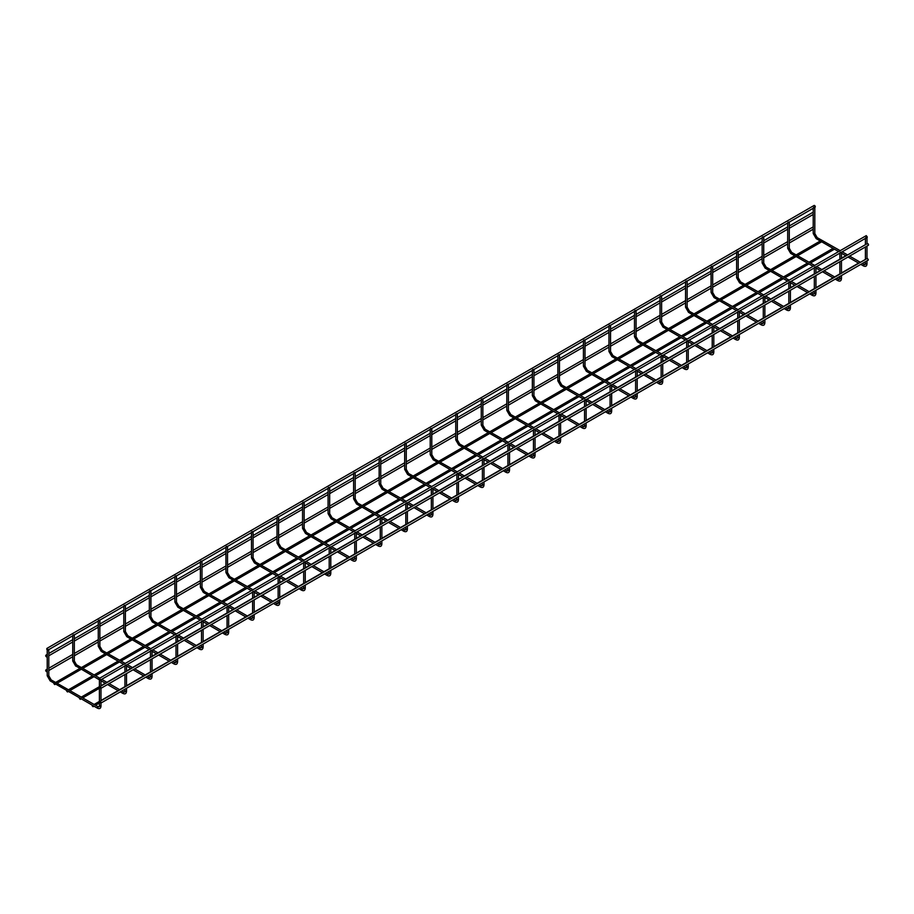 <?xml version="1.0" encoding="UTF-8"?>
<svg xmlns="http://www.w3.org/2000/svg" width="914" height="914" viewBox="0 0 914 914"><rect width="100%" height="100%" fill="white"/><g stroke="black" fill="none" stroke-linecap="round" stroke-linejoin="round"><path stroke-width="1.37" d="M865.649 237.674L866.998 237.343M813.46 207.535L814.808 207.215M840.115 252.413L841.463 252.081M787.925 222.273L789.273 221.953M814.58 267.151L815.939 266.831M762.39 237.023L763.738 236.692M789.045 281.9L790.404 281.569M736.855 251.761L738.204 251.441M763.51 296.639L764.869 296.307M711.321 266.5L712.68 266.18M737.975 311.377L739.335 311.057M685.786 281.249L687.145 280.918M712.44 326.115L713.8 325.795M660.251 295.987L661.61 295.668M686.905 340.865L688.265 340.534M634.716 310.726L636.075 310.406M661.37 355.603L662.73 355.283M609.181 325.475L610.541 325.144M635.836 370.341L637.195 370.021M583.646 340.214L585.006 339.894M610.312 385.091L611.66 384.76M558.111 354.952L559.471 354.632M584.777 399.829L586.125 399.509M532.576 369.702L533.936 369.37M559.242 414.568L560.59 414.248M507.053 384.44L508.401 384.12M533.707 429.317L535.056 428.986M481.518 399.178L482.866 398.858M508.173 444.055L509.532 443.736M455.983 413.928L457.331 413.596M482.638 458.794L483.997 458.474M430.448 428.666L431.796 428.346M457.103 473.543L458.462 473.212M404.913 443.404L406.273 443.084M431.568 488.282L432.928 487.962M379.379 458.154L380.738 457.823M406.033 503.02L407.393 502.7M353.844 472.892L355.203 472.561M380.498 517.77L381.858 517.438M328.309 487.63L329.668 487.311M354.963 532.508L356.323 532.188M302.774 502.38L304.134 502.049M329.428 547.246L330.788 546.926M277.239 517.118L278.599 516.787M303.894 561.996L305.253 561.664M251.704 531.857L253.064 531.537M278.37 576.734L279.718 576.403M226.169 546.595L227.529 546.275M252.835 591.472L254.183 591.152M200.634 561.345L201.994 561.013M227.3 606.222L228.649 605.891M175.111 576.083L176.459 575.763M201.766 620.96L203.125 620.629M149.576 590.821L150.924 590.501M176.231 635.698L177.59 635.379M124.041 605.571L125.389 605.239M150.696 650.437L152.055 650.117M98.506 620.309L99.866 619.989M125.161 665.186L126.52 664.855M72.971 635.047L74.331 634.727M100.277 680.062L100.986 679.605M48.088 649.923L48.796 649.466M79.415 698.433L80.272 699.336L79.415 698.433M66.653 691.064L67.499 691.967L66.653 691.064M92.188 705.802L93.034 706.705L92.188 705.802M99.957 686.94A0.994 0.571 -120 0 0 101.157 688.208A0.994 0.571 -120 0 0 99.957 686.94M867.1 244.038A0.994 0.571 60 0 1 868.3 244.152A0.994 0.571 60 0 1 868.3 245.306L101.157 688.208M99.957 701.689A0.994 0.571 -120 0 0 101.157 702.946A0.994 0.571 -120 0 0 99.957 701.689M867.1 258.776A0.994 0.571 60 0 1 868.3 260.044L101.157 702.946M98.929 678.976A0.994 0.571 -120 0 0 100.129 680.245A0.994 0.571 -120 0 0 99.135 678.519A0.994 0.571 -120 0 0 98.929 678.976M866.072 236.075A0.994 0.571 60 0 1 867.26 237.332L866.94 237.526M53.88 683.695L54.737 684.586L53.88 683.695M45.7 670.362A0.994 0.571 -120 0 0 46.9 671.619A0.994 0.571 -120 0 0 45.7 670.362M45.7 655.612A0.994 0.571 -120 0 0 46.9 656.88A0.994 0.571 -120 0 0 45.7 655.612M46.74 648.837A0.994 0.571 -120 0 0 47.928 650.105A0.994 0.571 -120 0 0 46.74 648.837M813.871 205.936A0.994 0.571 60 0 1 815.071 206.061A0.994 0.571 60 0 1 815.071 207.204L814.751 207.387M865.649 263.323L865.649 263.975L866.998 263.643L866.998 260.798M862.382 263.461L864.05 264.432L863.262 265.803C865.592 266.991 866.838 266.271 866.998 263.643M840.206 250.665L816.568 237.286L816.168 238.623L838.618 251.578M816.967 237.252L814.808 233.516L813.22 233.516L816.168 238.623M840.115 278.062L840.115 278.713L841.463 278.382L841.463 275.537M836.847 278.21L838.515 279.17L837.727 280.552C840.057 281.74 841.303 281.009 841.463 278.382M814.671 265.403L791.033 252.024L790.633 253.361L813.083 266.328M791.433 251.99L789.273 248.254L787.685 248.254L790.633 253.361M814.58 292.8L814.58 293.451L815.939 293.131L815.939 290.275M811.312 292.948L812.98 293.92L812.192 295.291C814.523 296.479 815.768 295.759 815.939 293.131M789.136 280.152L765.498 266.774L765.109 268.11L787.548 281.066M765.898 266.728L763.738 262.992L762.15 262.992L765.109 268.11M789.045 307.55L789.045 308.189L790.404 307.869L790.404 305.025M785.777 307.687L787.445 308.658L786.657 310.029C788.988 311.217 790.233 310.497 790.404 307.869M763.601 294.891L739.963 281.512L739.575 282.849L762.013 295.805M740.363 281.478L738.204 277.742L736.615 277.742L739.575 282.849M763.51 322.288L763.51 322.939L764.869 322.608L764.869 319.763M760.242 322.436L761.91 323.396L761.122 324.778C763.453 325.967 764.698 325.235 764.869 322.608M738.066 309.629L714.44 296.25L714.04 297.587L736.478 310.554M714.828 296.216L712.68 292.48L711.081 292.48L714.04 297.587M737.975 337.026L737.975 337.677L739.335 337.357L739.335 334.501M734.707 337.175L736.387 338.146L735.587 339.517C737.918 340.705 739.163 339.985 739.335 337.357M712.532 324.379L688.905 311L688.505 312.337L710.943 325.293M689.293 310.954L687.145 307.218L685.557 307.218L688.505 312.337M712.44 351.776L712.44 352.416L713.8 352.096L713.8 349.251M709.173 351.913L710.852 352.884L710.052 354.255C712.383 355.443 713.64 354.723 713.8 352.096M687.008 339.117L663.37 325.738L662.97 327.075L685.409 340.031M663.758 325.704L661.61 321.968L660.022 321.968L662.97 327.075M686.905 366.514L686.905 367.165L688.265 366.834L688.265 363.989M683.638 366.663L685.317 367.622L684.517 369.005C686.848 370.181 688.105 369.462 688.265 366.834M661.473 353.855L637.835 340.476L637.435 341.813L659.885 354.769M638.235 340.442L636.075 336.706L634.487 336.706L637.435 341.813M661.37 381.252L661.37 381.903L662.73 381.584L662.73 378.727M658.103 381.401L659.782 382.36L658.983 383.743C661.313 384.931 662.57 384.211 662.73 381.584M635.938 368.605L612.3 355.226L611.9 356.563L634.35 369.519M612.7 355.18L610.541 351.444L608.952 351.444L611.9 356.563M635.836 396.002L635.836 396.642L637.195 396.322L637.195 393.477M632.568 396.139L634.247 397.11L633.448 398.481C635.79 399.669 637.035 398.95 637.195 396.322M610.403 383.343L586.765 369.964L586.365 371.301L608.815 384.257M587.165 369.919L585.006 366.194L583.418 366.194L586.365 371.301M610.312 410.74L610.312 411.391L611.66 411.06L611.66 408.215M607.033 410.889L608.713 411.848L607.913 413.231C610.255 414.408 611.5 413.688 611.66 411.06M584.869 398.081L561.23 384.703L560.83 386.039L583.281 398.995M561.63 384.668L559.471 380.932L557.883 380.932L560.83 386.039M584.777 425.478L584.777 426.13L586.125 425.81L586.125 422.954M581.51 425.627L583.178 426.587L582.389 427.969C584.72 429.157 585.965 428.438 586.125 425.81M559.334 412.82L535.695 399.452L535.296 400.789L557.746 413.745M536.095 399.407L533.936 395.671L532.348 395.671L535.296 400.789M559.242 440.228L559.242 440.868L560.59 440.548L560.59 437.692M555.975 440.365L557.643 441.336L556.855 442.707C559.185 443.896 560.431 443.176 560.59 440.548M533.799 427.569L510.161 414.191L509.761 415.527L532.211 428.483M510.56 414.145L508.401 410.42L506.813 410.42L509.761 415.527M533.707 454.966L533.707 455.618L535.056 455.286L535.056 452.441M530.44 455.103L532.108 456.075L531.32 457.457C533.65 458.634 534.896 457.914 535.056 455.286M508.264 442.307L484.626 428.929L484.226 430.266L506.676 443.221M485.026 428.894L482.866 425.159L481.278 425.159L484.226 430.266M508.173 469.705L508.173 470.356L509.532 470.036L509.532 467.18M504.905 469.853L506.573 470.813L505.785 472.195C508.115 473.383 509.361 472.664 509.532 470.036M482.729 457.046L459.091 443.667L458.702 445.004L481.141 457.971M459.491 443.633L457.331 439.897L455.743 439.897L458.702 445.004M482.638 484.454L482.638 485.094L483.997 484.774L483.997 481.918M479.37 484.591L481.038 485.563L480.25 486.934C482.581 488.122 483.826 487.402 483.997 484.774M457.194 471.795L433.556 458.417L433.167 459.753L455.606 472.709M433.956 458.371L431.796 454.635L430.208 454.635L433.167 459.753M457.103 499.193L457.103 499.844L458.462 499.512L458.462 496.668M453.835 499.33L455.503 500.301L454.715 501.672C457.046 502.86 458.291 502.14 458.462 499.512M431.659 486.534L408.021 473.155L407.633 474.492L430.071 487.448M408.421 473.121L406.273 469.385L404.673 469.385L407.633 474.492M431.568 513.931L431.568 514.582L432.928 514.262L432.928 511.406M428.3 514.079L429.98 515.039L429.18 516.421C431.511 517.61 432.756 516.89 432.928 514.262M406.124 501.272L382.498 487.893L382.098 489.23L404.536 502.197M382.886 487.859L380.738 484.123L379.15 484.123L382.098 489.23M406.033 528.669L406.033 529.32L407.393 529L407.393 526.144M402.766 528.818L404.445 529.789L403.645 531.16C405.976 532.348 407.233 531.628 407.393 529M380.601 516.022L356.963 502.643L356.563 503.98L379.002 516.936M357.351 502.597L355.203 498.861L353.615 498.861L356.563 503.98M380.498 543.419L380.498 544.07L381.858 543.739L381.858 540.894M377.231 543.556L378.91 544.527L378.11 545.898C380.441 547.086 381.698 546.366 381.858 543.739M355.066 530.76L331.428 517.381L331.028 518.718L353.478 531.674M331.828 517.347L329.668 513.611L328.08 513.611L331.028 518.718M354.963 558.157L354.963 558.808L356.323 558.477L356.323 555.632M351.696 558.305L353.375 559.265L352.576 560.648C354.906 561.836 356.163 561.116 356.323 558.477M329.531 545.498L305.893 532.119L305.493 533.456L327.943 546.423M306.293 532.085L304.134 528.349L302.545 528.349L305.493 533.456M329.428 572.895L329.428 573.546L330.788 573.227L330.788 570.37M326.161 573.044L327.84 574.015L327.041 575.386C329.383 576.574 330.628 575.854 330.788 573.227M303.996 560.248L280.358 546.869L279.958 548.206L302.408 561.162M280.758 546.823L278.599 543.087L277.011 543.087L279.958 548.206M303.894 587.645L303.894 588.296L305.253 587.965L305.253 585.12M300.626 587.782L302.306 588.753L301.506 590.124C303.848 591.312 305.093 590.593 305.253 587.965M278.462 574.986L254.823 561.607L254.423 562.944L276.873 575.9M255.223 561.573L253.064 557.837L251.476 557.837L254.423 562.944M278.37 602.383L278.37 603.034L279.718 602.703L279.718 599.858M275.103 602.532L276.771 603.491L275.971 604.874C278.313 606.062 279.558 605.331 279.718 602.703M252.927 589.724L229.288 576.346L228.888 577.682L251.339 590.65M229.688 576.311L227.529 572.575L225.941 572.575L228.888 577.682M252.835 617.121L252.835 617.773L254.183 617.453L254.183 614.596M249.568 617.27L251.236 618.241L250.447 619.612C252.778 620.8 254.023 620.08 254.183 617.453M227.392 604.474L203.753 591.095L203.354 592.432L225.804 605.388M204.153 591.05L201.994 587.314L200.406 587.314L203.354 592.432M227.3 631.871L227.3 632.511L228.649 632.191L228.649 629.346M224.033 632.008L225.701 632.979L224.913 634.35C227.243 635.538 228.489 634.819 228.649 632.191M201.857 619.212L178.219 605.833L177.819 607.17L200.269 620.126M178.618 605.799L176.459 602.063L174.871 602.063L177.819 607.17M201.766 646.609L201.766 647.261L203.125 646.929L203.125 644.084M198.498 646.758L200.166 647.718L199.378 649.1C201.708 650.288 202.954 649.557 203.125 646.929M176.322 633.95L152.684 620.572L152.295 621.908L174.734 634.876M153.084 620.537L150.924 616.801L149.336 616.801L152.295 621.908M176.231 661.348L176.231 661.999L177.59 661.679L177.59 658.823M172.963 661.496L174.631 662.467L173.843 663.838C176.173 665.026 177.419 664.307 177.59 661.679M150.787 648.7L127.149 635.321L126.76 636.658L149.199 649.614M127.549 635.276L125.389 631.54L123.801 631.54L126.76 636.658M150.696 676.097L150.696 676.737L152.055 676.417L152.055 673.572M147.428 676.234L149.096 677.205L148.308 678.576C150.639 679.765 151.884 679.045 152.055 676.417M125.252 663.438L101.614 650.06L101.225 651.396L123.664 664.352M102.014 650.025L99.866 646.289L98.266 646.289L101.225 651.396M125.161 690.835L125.161 691.487L126.52 691.155L126.52 688.311M121.893 690.984L123.573 691.944L122.773 693.326C125.104 694.503 126.349 693.783 126.52 691.155M99.717 678.177L76.479 664.764L75.519 665.769L99.135 679.673M76.479 664.764L74.331 661.028L72.743 661.028L75.691 666.135M99.626 705.574L99.626 706.225L100.986 705.905L100.986 702.992M97.238 708.064L50.156 680.884L50.556 679.548L98.038 706.682L97.238 708.064C99.569 709.253 100.826 708.533 100.986 705.905M50.944 679.502L48.796 675.766L47.208 675.766L50.156 680.884M866.998 258.502L866.998 246.049M866.998 243.764L866.998 237.491M864.05 264.432L865.067 264.614L865.409 261.712M865.409 259.416L865.409 246.974M865.409 244.678L865.409 238.405M841.463 253.224L846.033 255.863M848.021 257.005L858.806 263.232M860.794 264.386L863.262 265.803M842.194 251.807L847.621 254.949M849.609 256.091L860.394 262.318M813.22 208.278L813.22 233.516M814.808 207.352L814.808 233.516M841.463 273.24L841.463 260.798M841.463 258.502L841.463 252.23M838.515 279.17L839.532 279.353L839.875 276.451M839.875 274.166L839.875 261.712M839.875 259.416L839.875 253.144M815.939 267.973L820.498 270.601M822.486 271.755L833.271 277.982M835.259 279.124L837.727 280.552M816.659 266.557L822.086 269.687M824.074 270.841L834.859 277.056M787.685 223.016L787.685 248.254M789.273 222.102L789.273 248.254M815.939 287.99L815.939 275.537M815.939 273.24L815.939 266.968M812.98 293.92L813.997 294.091L814.34 291.2M814.34 288.904L814.34 276.451M814.34 274.166L814.34 267.893M790.404 282.712L794.963 285.351M796.951 286.493L807.736 292.72M809.724 293.862L812.192 295.291M791.124 281.295L796.551 284.425M798.539 285.579L809.324 291.806M762.15 237.754L762.15 262.992M763.738 236.84L763.738 262.992M790.404 302.728L790.404 290.275M790.404 287.99L790.404 281.718M787.445 308.658L788.462 308.841L788.816 305.939M788.816 303.642L788.816 291.2M788.816 288.904L788.816 282.632M764.869 297.45L769.428 300.089M771.416 301.232L782.201 307.458M784.189 308.612L786.657 310.029M765.589 296.033L771.028 299.175M773.004 300.318L783.789 306.544M736.615 252.493L736.615 277.742M738.204 251.578L738.204 277.742M764.869 317.466L764.869 305.025M764.869 302.728L764.869 296.456M761.91 323.396L762.927 323.579L763.281 320.677M763.281 318.38L763.281 305.939M763.281 303.642L763.281 297.37M739.335 312.2L743.905 314.827M745.881 315.981L756.666 322.208M758.654 323.35L761.122 324.778M740.054 310.783L745.493 313.913M747.469 315.056L758.254 321.282M711.081 267.242L711.081 292.48M712.68 266.328L712.68 292.48M739.335 332.216L739.335 319.763M739.335 317.466L739.335 311.194M736.387 338.146L737.392 338.317L737.747 335.427M737.747 333.13L737.747 320.677M737.747 318.38L737.747 312.12M713.8 326.938L718.37 329.577M720.346 330.719L731.131 336.946M733.119 338.089L735.587 339.517M714.519 325.521L719.958 328.652M721.946 329.805L732.72 336.032M685.557 281.98L685.557 307.218M687.145 281.066L687.145 307.218M713.8 346.954L713.8 334.501M713.8 332.216L713.8 325.944M710.852 352.884L711.857 353.067L712.212 350.165M712.212 347.868L712.212 335.427M712.212 333.13L712.212 326.858M688.265 341.676L692.835 344.315M694.823 345.458L705.597 351.684M707.585 352.838L710.052 354.255M688.985 340.259L694.423 343.401M696.411 344.544L707.185 350.77M660.022 296.719L660.022 321.968M661.61 295.805L661.61 321.968M688.265 361.693L688.265 349.251M688.265 346.954L688.265 340.682M685.317 367.622L686.323 367.805L686.677 364.903M686.677 362.607L686.677 350.165M686.677 347.868L686.677 341.596M662.73 356.426L667.3 359.053M669.288 360.207L680.062 366.434M682.05 367.577L684.517 369.005M663.45 355.009L668.888 358.139M670.876 359.282L681.65 365.509M634.487 311.468L634.487 336.706M636.075 310.543L636.075 336.706M662.73 376.431L662.73 363.989M662.73 361.693L662.73 355.42M659.782 382.36L660.788 382.543L661.142 379.641M661.142 377.356L661.142 364.903M661.142 362.607L661.142 356.334M637.195 371.164L641.765 373.803M643.753 374.946L654.527 381.172M656.515 382.315L658.983 383.743M637.926 369.747L643.353 372.878M645.341 374.032L656.115 380.258M608.952 326.207L608.952 351.444M610.541 325.293L610.541 351.444M637.195 391.181L637.195 378.727M637.195 376.431L637.195 370.17M634.247 397.11L635.253 397.282L635.607 394.391M635.607 392.095L635.607 379.641M635.607 377.356L635.607 371.084M611.66 385.902L616.23 388.541M618.218 389.684L628.992 395.911M630.98 397.064L633.448 398.481M612.391 384.486L617.818 387.627M619.806 388.77L630.591 394.997M583.418 340.945L583.418 366.194M585.006 340.031L585.006 366.194M611.66 405.919L611.66 393.477M611.66 391.181L611.66 384.908M608.713 411.848L609.718 412.031L610.072 409.129M610.072 406.833L610.072 394.391M610.072 392.095L610.072 385.822M586.125 400.64L590.695 403.28M592.683 404.434L603.469 410.649M605.445 411.803L607.913 413.231M586.857 399.235L592.283 402.366M594.271 403.508L605.057 409.735M557.883 355.695L557.883 380.932M559.471 354.769L559.471 380.932M586.125 420.657L586.125 408.215M586.125 405.919L586.125 399.647M583.178 426.587L584.195 426.769L584.537 423.868M584.537 421.583L584.537 409.129M584.537 406.833L584.537 400.561M560.59 415.39L565.16 418.029M567.148 419.172L577.934 425.398M579.91 426.541L582.389 427.969M561.322 413.973L566.749 417.104M568.737 418.258L579.522 424.473M532.348 370.433L532.348 395.671M533.936 369.519L533.936 395.671M560.59 435.407L560.59 422.954M560.59 420.657L560.59 414.385M557.643 441.336L558.66 441.508L559.002 438.617M559.002 436.321L559.002 423.868M559.002 421.583L559.002 415.31M535.056 430.128L539.626 432.768M541.614 433.91L552.399 440.137M554.387 441.279L556.855 442.707M535.787 428.712L541.214 431.854M543.202 432.996L553.987 439.223M506.813 385.171L506.813 410.42M508.401 384.257L508.401 410.42M535.056 450.145L535.056 437.692M535.056 435.407L535.056 429.134M532.108 456.075L533.125 456.257L533.468 453.355M533.468 451.059L533.468 438.617M533.468 436.321L533.468 430.048M509.532 444.867L514.091 447.506M516.079 448.66L526.864 454.875M528.852 456.029L531.32 457.457M510.252 443.45L515.679 446.592M517.667 447.734L528.452 453.961M481.278 399.921L481.278 425.159M482.866 398.995L482.866 425.159M509.532 464.883L509.532 452.441M509.532 450.145L509.532 443.873M506.573 470.813L507.59 470.996L507.933 468.094M507.933 465.809L507.933 453.355M507.933 451.059L507.933 444.787M483.997 459.616L488.556 462.256M490.544 463.398L501.329 469.625M503.317 470.767L505.785 472.195M484.717 458.2L490.144 461.33M492.132 462.484L502.917 468.699M455.743 414.659L455.743 439.897M457.331 413.745L457.331 439.897M483.997 479.633L483.997 467.18M483.997 464.883L483.997 458.611M481.038 485.563L482.055 485.734L482.409 482.843M482.409 480.547L482.409 468.094M482.409 465.809L482.409 459.536M458.462 474.355L463.021 476.994M465.009 478.136L475.794 484.363M477.782 485.505L480.25 486.934M459.182 472.938L464.62 476.08M466.597 477.222L477.382 483.449M430.208 429.397L430.208 454.635M431.796 428.483L431.796 454.635M458.462 494.371L458.462 481.918M458.462 479.633L458.462 473.361M455.503 500.301L456.52 500.484L456.874 497.582M456.874 495.285L456.874 482.843M456.874 480.547L456.874 474.275M432.928 489.093L437.498 491.732M439.474 492.886L450.259 499.101M452.247 500.255L454.715 501.672M433.647 487.676L439.086 490.818M441.062 491.961L451.847 498.187M404.673 444.147L404.673 469.385M406.273 443.221L406.273 469.385M432.928 509.109L432.928 496.668M432.928 494.371L432.928 488.099M429.98 515.039L430.985 515.222L431.339 512.32M431.339 510.035L431.339 497.582M431.339 495.285L431.339 489.013M407.393 503.843L411.963 506.482M413.939 507.624L424.724 513.851M426.712 514.993L429.18 516.421M408.112 502.426L413.551 505.556M415.539 506.71L426.312 512.925M379.15 458.885L379.15 484.123M380.738 457.971L380.738 484.123M407.393 523.859L407.393 511.406M407.393 509.109L407.393 502.837M404.445 529.789L405.45 529.96L405.805 527.07M405.805 524.773L405.805 512.32M405.805 510.035L405.805 503.763M381.858 518.581L386.428 521.22M388.416 522.362L399.19 528.589M401.177 529.732L403.645 531.16M382.578 517.164L388.016 520.306M390.004 521.448L400.778 527.675M353.615 473.623L353.615 498.861M355.203 472.709L355.203 498.861M381.858 538.597L381.858 526.144M381.858 523.859L381.858 517.587M378.91 544.527L379.916 544.71L380.27 541.808M380.27 539.511L380.27 527.07M380.27 524.773L380.27 518.501M356.323 533.319L360.893 535.958M362.881 537.112L373.655 543.327M375.643 544.481L378.11 545.898M357.043 531.902L362.481 535.044M364.469 536.187L375.243 542.413M328.08 488.373L328.08 513.611M329.668 487.448L329.668 513.611M356.323 553.336L356.323 540.894M356.323 538.597L356.323 532.325M353.375 559.265L354.381 559.448L354.735 556.546M354.735 554.261L354.735 541.808M354.735 539.511L354.735 533.239M330.788 548.069L335.358 550.696M337.346 551.85L348.12 558.077M350.108 559.219L352.576 560.648M331.519 546.652L336.946 549.782M338.934 550.936L349.708 557.152M302.545 503.111L302.545 528.349M304.134 502.197L304.134 528.349M330.788 568.085L330.788 555.632M330.788 553.336L330.788 547.063M327.84 574.015L328.846 574.186L329.2 571.296M329.2 568.999L329.2 556.546M329.2 554.261L329.2 547.989M305.253 562.807L309.823 565.446M311.811 566.589L322.585 572.815M324.573 573.958L327.041 575.386M305.984 561.39L311.411 564.532M313.399 565.675L324.184 571.901M277.011 517.85L277.011 543.087M278.599 516.936L278.599 543.087M305.253 582.824L305.253 570.37M305.253 568.085L305.253 561.813M302.306 588.753L303.311 588.936L303.665 586.034M303.665 583.738L303.665 571.296M303.665 568.999L303.665 562.727M279.718 577.545L284.288 580.184M286.276 581.327L297.061 587.553M299.038 588.707L301.506 590.124M280.449 576.128L285.876 579.27M287.864 580.413L298.649 586.639M251.476 532.599L251.476 557.837M253.064 531.674L253.064 557.837M279.718 597.562L279.718 585.12M279.718 582.824L279.718 576.551M276.771 603.491L277.787 603.674L278.13 600.772M278.13 598.487L278.13 586.034M278.13 583.738L278.13 577.465M254.183 592.295L258.753 594.923M260.741 596.077L271.527 602.303M273.503 603.446L275.971 604.874M254.915 590.878L260.341 594.009M262.329 595.163L273.115 601.378M225.941 547.337L225.941 572.575M227.529 546.423L227.529 572.575M254.183 612.311L254.183 599.858M254.183 597.562L254.183 591.289M251.236 618.241L252.253 618.412L252.595 615.522M252.595 613.225L252.595 600.772M252.595 598.487L252.595 592.215M228.649 607.033L233.219 609.672M235.206 610.815L245.992 617.041M247.98 618.184L250.447 619.612M229.38 605.616L234.807 608.747M236.795 609.901L247.58 616.127M200.406 562.076L200.406 587.314M201.994 561.162L201.994 587.314M228.649 627.05L228.649 614.596M228.649 612.311L228.649 606.039M225.701 632.979L226.718 633.162L227.06 630.26M227.06 627.964L227.06 615.522M227.06 613.225L227.06 606.953M203.125 621.771L207.684 624.411M209.672 625.553L220.457 631.78M222.445 632.934L224.913 634.35M203.845 620.355L209.272 623.497M211.26 624.639L222.045 630.866M174.871 576.814L174.871 602.063M176.459 575.9L176.459 602.063M203.125 641.788L203.125 629.346M203.125 627.05L203.125 620.777M200.166 647.718L201.183 647.9L201.526 644.998M201.526 642.702L201.526 630.26M201.526 627.964L201.526 621.691M177.59 636.521L182.149 639.149M184.137 640.303L194.922 646.529M196.91 647.672L199.378 649.1M178.31 635.104L183.737 638.235M185.725 639.377L196.51 645.604M149.336 591.564L149.336 616.801M150.924 590.65L150.924 616.801M177.59 656.538L177.59 644.084M177.59 641.788L177.59 635.516M174.631 662.467L175.648 662.639L176.002 659.748M176.002 657.452L176.002 644.998M176.002 642.702L176.002 636.441M152.055 651.259L156.614 653.898M158.602 655.041L169.387 661.268M171.375 662.41L173.843 663.838M152.775 649.843L158.213 652.973M160.19 654.127L170.975 660.354M123.801 606.302L123.801 631.54M125.389 605.388L125.389 631.54M152.055 671.276L152.055 658.823M152.055 656.538L152.055 650.265M149.096 677.205L150.113 677.388L150.467 674.486M150.467 672.19L150.467 659.748M150.467 657.452L150.467 651.179M126.52 665.998L131.09 668.637M133.067 669.779L143.852 676.006M145.84 677.16L148.308 678.576M127.24 664.581L132.679 667.723M134.655 668.865L145.44 675.092M98.266 621.04L98.266 646.289M99.866 620.126L99.866 646.289M126.52 686.014L126.52 673.572M126.52 671.276L126.52 665.004M123.573 691.944L124.578 692.126L124.932 689.225M124.932 686.928L124.932 674.486M124.932 672.19L124.932 665.918M100.986 680.747L105.556 683.375M107.532 684.529L118.317 690.756M120.305 691.898L122.773 693.326M101.705 679.331L107.144 682.461M109.132 683.603L119.905 689.83M72.743 635.79L72.743 661.028M74.331 634.864L74.331 661.028M100.986 700.752L100.986 688.253M100.986 686.014L100.986 679.742M98.038 706.682L99.043 706.865L99.398 705.905L99.398 680.016M47.208 649.877L47.208 675.766M48.796 649.614L48.796 675.766M845.804 255.726L841.463 258.228M839.875 259.153L821.857 269.55M820.269 270.475L815.939 272.978M814.34 273.892L796.323 284.3M794.734 285.214L790.404 287.716M788.816 288.63L770.788 299.038M769.2 299.952L764.869 302.454M763.281 303.368L745.253 313.776M743.665 314.702L739.335 317.204M737.747 318.118L719.718 328.526M718.13 329.44L713.8 331.942M712.212 332.856L694.183 343.264M692.595 344.178L688.265 346.68M686.677 347.594L668.648 358.002M667.06 358.916L662.73 361.418M661.142 362.344L643.113 372.752M641.525 373.666L637.195 376.168M635.607 377.082L617.59 387.49M615.99 388.404L611.66 390.906M610.072 391.82L592.055 402.229M590.467 403.143L586.125 405.645M584.537 406.57L566.52 416.967M564.932 417.892L560.59 420.394M559.002 421.308L540.985 431.716M539.397 432.63L535.056 435.133M533.468 436.047L515.45 446.455M513.862 447.369L509.532 449.871M507.933 450.796L489.915 461.193M488.327 462.118L483.997 464.62M482.409 465.534L464.381 475.943M462.792 476.857L458.462 479.359M456.874 480.273L438.846 490.681M437.258 491.595L432.928 494.097M431.339 495.022L413.311 505.419M411.723 506.345L407.393 508.847M405.805 509.761L387.776 520.169M386.188 521.083L381.858 523.585M380.27 524.499L362.241 534.907M360.653 535.821L356.323 538.323M354.735 539.249L336.706 549.645M335.118 550.571L330.788 553.073M329.2 553.987L311.183 564.395M309.583 565.309L305.253 567.811M303.665 568.725L285.648 579.133M284.06 580.047L279.718 582.549M278.13 583.475L260.113 593.871M258.525 594.797L254.183 597.299M252.595 598.213L234.578 608.621M232.99 609.535L228.649 612.037M227.06 612.951L209.043 623.359M207.455 624.273L203.125 626.776M201.526 627.69L183.508 638.098M181.92 639.023L177.59 641.525M176.002 642.439L157.973 652.847M156.385 653.761L152.055 656.263M150.467 657.177L132.439 667.586M130.851 668.5L126.52 671.002M124.932 671.916L106.904 682.324M105.316 683.238L100.986 685.74M99.398 686.665L81.369 697.074M99.398 688.288L82.786 697.885M81.186 698.799L80.272 699.336M833.031 248.357L809.084 262.181M807.496 263.095L783.561 276.919M781.961 277.845L758.026 291.669M756.438 292.583L732.491 306.407M730.903 307.321L706.956 321.145M705.368 322.071L681.421 335.895M679.833 336.809L655.886 350.633M654.298 351.547L630.352 365.372M628.763 366.297L604.817 380.121M603.229 381.035L579.282 394.859M577.694 395.773L553.747 409.598M552.159 410.523L528.212 424.347M526.624 425.261L502.677 439.086M501.089 440L477.142 453.824M475.554 454.749L451.619 468.574M450.031 469.488L426.084 483.312M424.496 484.226L400.549 498.05M398.961 498.975L375.014 512.8M373.426 513.714L349.479 527.538M347.891 528.452L323.944 542.276M322.356 543.19L298.41 557.026M296.822 557.94L272.875 571.764M271.287 572.678L247.34 586.502M245.752 587.416L221.805 601.241M220.217 602.166L196.27 615.99M194.682 616.904L170.735 630.729M169.147 631.643L145.212 645.467M143.612 646.392L119.677 660.216M118.089 661.13L94.142 674.955M92.554 675.869L68.607 689.693M834.448 249.168L810.501 262.992M808.913 263.918L784.966 277.742M783.378 278.656L759.431 292.48M757.843 293.394L733.896 307.218M732.308 308.144L708.361 321.968M706.773 322.882L682.827 336.706M681.238 337.62L657.292 351.444M655.704 352.37L631.757 366.194M630.169 367.108L606.222 380.932M604.634 381.846L580.687 395.671M579.099 396.585L555.164 410.409M553.564 411.334L529.629 425.159M528.041 426.073L504.094 439.897M502.506 440.811L478.559 454.635M476.971 455.56L453.024 469.385M451.436 470.299L427.489 484.123M425.901 485.037L401.954 498.861M400.366 499.787L376.419 513.611M374.831 514.525L350.885 528.349M349.297 529.263L325.35 543.087M323.762 544.013L299.815 557.837M298.227 558.751L274.28 572.575M272.692 573.489L248.745 587.314M247.157 588.239L223.222 602.063M221.634 602.977L197.687 616.801M196.099 617.715L172.152 631.54M170.564 632.465L146.617 646.289M145.029 647.203L121.082 661.028M119.494 661.942L95.547 675.766M93.959 676.691L70.012 690.516M68.424 691.43L67.499 691.967M858.566 263.095L841.463 272.978M839.875 273.892L834.619 276.919M833.031 277.845L815.939 287.716M814.34 288.63L809.084 291.669M807.496 292.583L790.404 302.454M788.816 303.368L783.561 306.407M781.961 307.321L764.869 317.204M763.281 318.118L758.026 321.145M756.438 322.071L739.335 331.942M737.747 332.856L732.491 335.895M730.903 336.809L713.8 346.68M712.212 347.594L706.956 350.633M705.368 351.547L688.265 361.418M686.677 362.344L681.421 365.372M679.833 366.297L662.73 376.168M661.142 377.082L655.886 380.121M654.298 381.035L637.195 390.906M635.607 391.82L630.352 394.859M628.763 395.773L611.66 405.645M610.072 406.57L604.817 409.598M603.229 410.523L586.125 420.394M584.537 421.308L579.282 424.347M577.694 425.261L560.59 435.133M559.002 436.047L553.747 439.086M552.159 440L535.056 449.871M533.468 450.796L528.212 453.824M526.624 454.749L509.532 464.62M507.933 465.534L502.677 468.574M501.089 469.488L483.997 479.359M482.409 480.273L477.142 483.312M475.554 484.226L458.462 494.097M456.874 495.022L451.619 498.05M450.031 498.975L432.928 508.847M431.339 509.761L426.084 512.8M424.496 513.714L407.393 523.585M405.805 524.499L400.549 527.538M398.961 528.452L381.858 538.323M380.27 539.249L375.014 542.276M373.426 543.19L356.323 553.073M354.735 553.987L349.479 557.026M347.891 557.94L330.788 567.811M329.2 568.725L323.944 571.764M322.356 572.678L305.253 582.549M303.665 583.475L298.41 586.502M296.822 587.416L279.718 597.299M278.13 598.213L272.875 601.241M271.287 602.166L254.183 612.037M252.595 612.951L247.34 615.99M245.752 616.904L228.649 626.776M227.06 627.69L221.805 630.729M220.217 631.643L203.125 641.525M201.526 642.439L196.27 645.467M194.682 646.392L177.59 656.263M176.002 657.177L170.735 660.216M169.147 661.13L152.055 671.002M150.467 671.916L145.212 674.955M143.612 675.869L126.52 685.74M124.932 686.665L119.677 689.693M118.089 690.618L100.986 700.49M99.398 701.404L94.142 704.443M99.398 703.026L95.547 705.254M93.959 706.168L93.034 706.705M867.306 243.581L100.163 686.494M867.306 258.331L100.163 701.232M866.278 235.618L99.135 678.519M866.518 237.766L841.406 252.264M840.983 252.504L815.871 267.002M815.448 267.254L790.336 281.752M789.913 281.992L764.801 296.49M764.378 296.73L739.266 311.228M738.843 311.48L713.731 325.978M713.308 326.218L688.196 340.716M687.785 340.956L662.673 355.455M662.25 355.706L637.138 370.204M636.715 370.444L611.603 384.943M611.18 385.182L586.068 399.681M585.646 399.932L560.533 414.43M560.111 414.67L534.998 429.169M534.576 429.409L509.464 443.907M509.041 444.158L483.929 458.657M483.506 458.897L458.394 473.395M457.971 473.635L432.859 488.133M432.436 488.384L407.324 502.883M406.901 503.123L381.789 517.621M381.378 517.861L356.266 532.359M355.843 532.599L330.731 547.098M330.308 547.349L305.196 561.847M304.773 562.087L279.661 576.585M279.238 576.825L254.126 591.324M253.704 591.575L228.591 606.073M228.169 606.313L203.057 620.812M202.634 621.052L177.522 635.55M177.099 635.801L151.987 650.3M151.564 650.539L126.452 665.038M126.029 665.278L100.917 679.776M820.269 240.988L796.323 254.812M794.734 255.726L770.788 269.55M769.2 270.475L745.253 284.3M743.665 285.214L719.718 299.038M718.13 299.952L694.183 313.776M692.595 314.702L668.648 328.526M667.06 329.44L643.113 343.264M641.525 344.178L617.59 358.002M615.99 358.916L592.055 372.752M590.467 373.666L566.52 387.49M564.932 388.404L540.985 402.229M539.397 403.143L515.45 416.967M513.862 417.892L489.915 431.716M488.327 432.63L464.381 446.455M462.792 447.369L438.846 461.193M437.258 462.118L413.311 475.943M411.723 476.857L387.776 490.681M386.188 491.595L362.241 505.419M360.653 506.345L336.706 520.169M335.118 521.083L311.183 534.907M309.583 535.821L285.648 549.645M284.06 550.571L260.113 564.395M258.525 565.309L234.578 579.133M232.99 580.047L209.043 593.871M207.455 594.797L183.508 608.621M181.92 609.535L157.973 623.359M156.385 624.273L132.439 638.098M130.851 639.023L106.904 652.847M105.316 653.761L81.369 667.586M79.781 668.5L55.834 682.324M821.675 241.799L797.728 255.623M796.14 256.537L772.193 270.361M770.605 271.287L746.658 285.111M745.07 286.025L721.123 299.849M719.535 300.763L695.6 314.587M694 315.513L670.065 329.337M668.477 330.251L644.53 344.075M642.942 344.989L618.995 358.814M617.407 359.739L593.46 373.563M591.872 374.477L567.925 388.301M566.337 389.215L542.39 403.04M540.802 403.965L516.856 417.789M515.268 418.703L491.321 432.528M489.733 433.442L465.786 447.266M464.198 448.191L440.251 462.016M438.663 462.93L414.716 476.754M413.128 477.668L389.193 491.492M387.593 492.418L363.658 506.242M362.07 507.156L338.123 520.98M336.535 521.894L312.588 535.718M311 536.632L287.053 550.468M285.465 551.382L261.518 565.206M259.93 566.12L235.983 579.944M234.395 580.858L210.448 594.683M208.86 595.608L184.914 609.432M183.326 610.346L159.379 624.171M157.791 625.085L133.844 638.909M132.256 639.834L108.309 653.659M106.721 654.573L82.786 668.397M81.186 669.311L57.251 683.135M55.663 684.06L54.737 684.586M813.049 227.003L789.273 240.725M787.685 241.639L763.738 255.463M762.15 256.377L738.204 270.201M736.615 271.127L712.68 284.951M711.081 285.865L687.145 299.689M685.557 300.603L661.61 314.427M660.022 315.353L636.075 329.177M634.487 330.091L610.541 343.915M608.952 344.829L585.006 358.654M583.418 359.579L559.471 373.403M557.883 374.317L533.936 388.142M532.348 389.056L508.401 402.88M506.813 403.805L482.866 417.629M481.278 418.543L457.331 432.368M455.743 433.282L431.796 447.106M430.208 448.031L406.273 461.856M404.673 462.77L380.738 476.594M379.15 477.508L355.203 491.332M353.615 492.258L329.668 506.082M328.08 506.996L304.134 520.82M302.545 521.734L278.599 535.558M277.011 536.472L253.064 550.297M251.476 551.222L227.529 565.046M225.941 565.96L201.994 579.784M200.406 580.698L176.459 594.523M174.871 595.448L150.924 609.272M149.336 610.186L125.389 624.011M123.801 624.925L99.866 638.749M98.266 639.674L74.331 653.499M72.743 654.413L48.796 668.237M47.208 669.151L45.906 669.905M813.22 229.197L789.273 243.021M787.685 243.935L763.738 257.759M762.15 258.673L738.204 272.498M736.615 273.412L712.68 287.236M711.081 288.161L687.145 301.986M685.557 302.9L661.61 316.724M660.022 317.638L636.075 331.462M634.487 332.388L610.541 346.212M608.952 347.126L585.006 360.95M583.418 361.864L559.471 375.688M557.883 376.614L533.936 390.438M532.348 391.352L508.401 405.176M506.813 406.09L482.866 419.914M481.278 420.84L457.331 434.664M455.743 435.578L431.796 449.402M430.208 450.316L406.273 464.141M404.673 465.066L380.738 478.89M379.15 479.804L355.203 493.629M353.615 494.543L329.668 508.367M328.08 509.292L304.134 523.116M302.545 524.03L278.599 537.855M277.011 538.769L253.064 552.593M251.476 553.518L227.529 567.343M225.941 568.257L201.994 582.081M200.406 582.995L176.459 596.819M174.871 597.733L150.924 611.557M149.336 612.483L125.389 626.307M123.801 627.221L99.866 641.045M98.266 641.959L74.331 655.784M72.743 656.709L48.796 670.533M813.049 212.254L789.273 225.975M787.685 226.9L763.738 240.725M762.15 241.639L738.204 255.463M736.615 256.377L712.68 270.201M711.081 271.127L687.145 284.951M685.557 285.865L661.61 299.689M660.022 300.603L636.075 314.427M634.487 315.353L610.541 329.177M608.952 330.091L585.006 343.915M583.418 344.829L559.471 358.654M557.883 359.579L533.936 373.403M532.348 374.317L508.401 388.142M506.813 389.056L482.866 402.88M481.278 403.805L457.331 417.629M455.743 418.543L431.796 432.368M430.208 433.282L406.273 447.106M404.673 448.031L380.738 461.856M379.15 462.77L355.203 476.594M353.615 477.508L329.668 491.332M328.08 492.246L304.134 506.082M302.545 506.996L278.599 520.82M277.011 521.734L253.064 535.558M251.476 536.472L227.529 550.297M225.941 551.222L201.994 565.046M200.406 565.96L176.459 579.784M174.871 580.698L150.924 594.523M149.336 595.448L125.389 609.272M123.801 610.186L99.866 624.011M98.266 624.925L74.331 638.749M72.743 639.674L48.796 653.499M47.208 654.413L45.906 655.167M813.22 214.447L789.273 228.272M787.685 229.186L763.738 243.021M762.15 243.935L738.204 257.759M736.615 258.673L712.68 272.498M711.081 273.412L687.145 287.236M685.557 288.161L661.61 301.986M660.022 302.9L636.075 316.724M634.487 317.638L610.541 331.462M608.952 332.388L585.006 346.212M583.418 347.126L559.471 360.95M557.883 361.864L533.936 375.688M532.348 376.614L508.401 390.438M506.813 391.352L482.866 405.176M481.278 406.09L457.331 419.914M455.743 420.84L431.796 434.664M430.208 435.578L406.273 449.402M404.673 450.316L380.738 464.141M379.15 465.066L355.203 478.89M353.615 479.804L329.668 493.629M328.08 494.543L304.134 508.367M302.545 509.292L278.599 523.116M277.011 524.03L253.064 537.855M251.476 538.769L227.529 552.593M225.941 553.507L201.994 567.343M200.406 568.257L176.459 582.081M174.871 582.995L150.924 596.819M149.336 597.733L125.389 611.557M123.801 612.483L99.866 626.307M98.266 627.221L74.331 641.045M72.743 641.959L48.796 655.784M814.077 205.479L46.945 648.392M814.328 207.638L789.216 222.136M788.793 222.376L763.681 236.875M763.259 237.114L738.146 251.613M737.724 251.864L712.612 266.362M712.189 266.602L687.077 281.101M686.654 281.341L661.542 295.839M661.119 296.09L636.007 310.589M635.584 310.829L610.472 325.327M610.049 325.567L584.937 340.065M584.526 340.316L559.414 354.815M558.991 355.055L533.879 369.553M533.456 369.793L508.344 384.291M507.921 384.543L482.809 399.041M482.386 399.281L457.274 413.779M456.851 414.019L431.739 428.517M431.317 428.757L406.204 443.256M405.782 443.507L380.67 458.005M380.247 458.245L355.135 472.744M354.712 472.984L329.6 487.482M329.177 487.733L304.065 502.232M303.642 502.472L278.53 516.97M278.119 517.21L253.007 531.708M252.584 531.959L227.472 546.458M227.049 546.698L201.937 561.196M201.514 561.436L176.402 575.934M175.979 576.186L150.867 590.684M150.444 590.924L125.332 605.422M124.91 605.662L99.797 620.16M99.375 620.412L74.263 634.91M73.84 635.15L48.728 649.648"/></g></svg>
